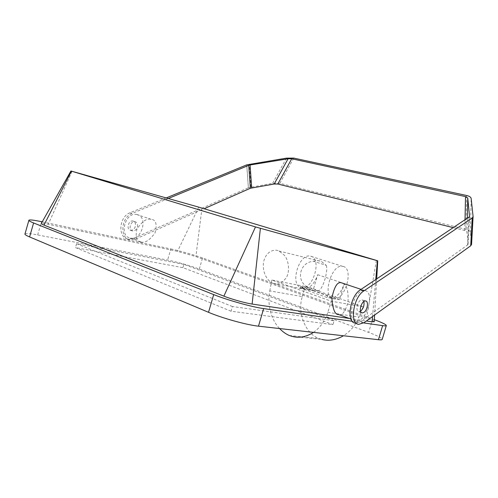 <?xml version="1.0" encoding="UTF-8"?>
<svg xmlns="http://www.w3.org/2000/svg" width="498" height="498" viewBox="0 0 498 498"><rect width="100%" height="100%" fill="white"/><g stroke="black" fill="none" stroke-linecap="round" stroke-linejoin="round"><path stroke-width="0.37" stroke-dasharray="2.49 1.87" d="M343.041 266.424C354.464 268.534 344.716 301.564 333.498 298.806C321.758 297.648 331.276 263.635 342.612 266.343L343.041 266.424M310.671 256.19C322.405 258.437 312.993 290.409 301.464 287.502C289.444 286.145 298.595 253.27 310.229 256.096L310.671 256.19M326.277 265.366C328.35 270.719 323.121 288.516 318.826 290.701L306.233 286.294C295.631 278.942 300.618 261.817 313.584 261.294L326.277 265.366L321.422 261.481C318.876 260.448 316.261 260.386 313.584 261.294M326.968 297.462L300.207 287.987L313.061 290.427L317.68 274.703C314.425 283.947 309.887 288.516 304.054 288.417L300.686 286.344L327.466 295.768L330.747 297.835C336.467 297.841 340.987 293.092 344.311 283.586L339.549 299.74L326.968 297.462L327.466 295.768M318.826 290.701L311.823 290.633L306.233 286.294M25.012 233.836C26.095 233.164 30.316 233.531 37.68 234.938L167.602 260.087C176.186 261.724 190.908 265.901 199.3 269.063L368.645 332.403C377.241 335.652 381.773 337.937 382.246 339.269M231.028 311.225L75.491 247.606L182.909 267.669L332.919 324.64L231.028 311.225L232.404 306.519L334.077 320.706L332.919 324.64M363.665 322.922L352.273 321.285M199.3 269.063L202.537 257.952L372.597 319.05L368.645 332.403M42.224 221.828L170.839 248.932L167.602 260.087M349.347 318.459L366.366 320.98M374.216 321.646C373.749 320.986 371.203 319.809 366.565 318.116L195.87 256.576L177.525 251.353L48.244 224.305C44.166 223.465 41.844 223.197 41.29 223.484M202.537 257.952C194.108 254.901 179.386 250.712 170.839 248.932M374.334 319.685L372.597 319.05M334.077 320.706L183.88 264.338L182.909 267.669M232.404 306.519L76.605 243.746L183.88 264.338M76.605 243.746L75.491 247.606M343.06 283.35C346.919 285.074 348.569 291.448 348.009 302.467C345.151 311.798 342.082 315.838 338.796 314.587M375.753 279.552L372.529 316.541M376.382 260.386L366.565 318.116M273.365 283.381L273.334 283.368C269.331 282.621 261.55 273.968 263.629 261.755C266.492 250.033 275.438 248.994 279.036 251.036L284.364 255.25C288.466 259.757 290.34 271.136 286.182 277.921C281.389 283.617 277.118 285.435 273.365 283.381M201.976 208.083L195.87 256.576M198.727 207.131L177.525 251.353M140.946 241.941L140.971 241.947C144.962 243.379 149.68 240.297 155.139 232.703C157.194 224.33 155.999 219.898 151.56 219.413L151.149 219.325C146.941 218 142.191 221.268 136.9 229.124C135.213 237.403 136.558 241.673 140.946 241.941M72.061 171.293L48.244 224.305M137.093 214.588C148.622 216.904 141.681 240.97 130.333 238.044C118.642 236.282 125.235 211.718 136.67 214.495L137.093 214.588M365.022 290.614C375.268 292.083 366.155 323.003 356.095 320.936C345.519 320.363 354.47 288.491 364.648 290.552L365.022 290.614M300.207 287.987L300.686 286.344M313.061 290.427L339.549 299.74M363.086 306.799L331.338 301.222L271.84 280.032L305.112 286.487L363.086 306.799L358.927 317.089C355.883 324.802 350.741 331.027 343.502 335.764M313.535 332.384C320.475 327.292 325.231 320.6 327.809 312.308L331.338 301.222M292.021 336.368L321.702 339.381L319.044 338.547C305.33 333.915 297.032 312.14 302.336 296.59L269.785 290.894C267.146 303.014 270.675 319.511 279.596 328.555M269.785 290.894L271.84 280.032M302.336 296.59L305.112 286.487M289.319 335.496L319.044 338.547M166.201 197.93L130.003 212.789C119.034 216.611 117.491 237.583 127.949 239.015L133.601 238.33L248.384 187.74L246.734 164.863L248.384 187.74L272.636 183.308L279.857 183.314L465.929 229.323C468.668 230.064 470.174 231.159 470.454 232.61L471.562 244.319M355.429 323.096L360.695 321.44L467.603 244.972L468.058 244.201L467.043 232.168L464.79 230.518L453.435 227.698M168.268 198.515L132.007 213.461C121.039 217.302 119.476 238.324 129.934 239.75L135.587 239.059L204.124 208.724M137.523 224.766C137.672 227.511 136.633 229.503 134.423 230.742L132.536 230.972C127.911 230.288 130.507 220.608 135.026 221.722C136.402 222.058 137.236 223.073 137.523 224.766M363.87 301.489L362.195 299.802L360.49 300.325C356.885 302.516 355.578 311.63 358.834 311.742L360.54 311.231M132.431 230.032L130.538 230.263C125.913 229.572 128.509 219.917 133.022 221.031C136.651 221.504 136.172 228.644 132.431 230.032M317.68 274.703L344.311 283.586M37.68 234.938L41.49 221.672M327.809 312.308L358.927 317.089M250.955 187.018L249.342 164.178M279.857 183.314L293.764 158.09M286.468 158.134L272.636 183.308M470.454 232.61L471.152 198.422M466.651 195.502L465.929 229.323M473.094 216.568L471.556 244.269M469.079 217.253L467.603 244.972M468.058 244.201L469.533 216.692M467.329 218.423L467.043 232.168M464.79 230.518L465.014 219.967M360.695 321.44L364.032 322.667M133.601 238.33L135.587 239.059M130.003 212.789L132.007 213.461M342.612 266.343L310.229 256.096M333.498 298.806L330.747 297.835M304.054 288.417L301.464 287.502M376.693 278.93L374.602 315.047M151.137 219.319L136.67 214.495M140.971 241.947L130.333 238.044M364.648 290.552L361.069 289.357M356.095 320.936L350.941 319.044M273.334 283.368L311.823 290.633M279.054 251.042L321.422 261.481M468.052 244.356L469.533 216.674M356.879 323.632L358.778 324.335M127.949 239.015L129.934 239.75M135.026 221.722L133.022 221.031M132.536 230.972L130.538 230.263M365.576 300.966L362.195 299.802M361.554 312.713L358.834 311.742"/><path stroke-width="0.75" d="M382.246 339.269L382.19 339.474C381.891 339.873 380.646 339.947 378.449 339.704L258.493 326.171C246.871 324.989 222.077 318.122 208.525 312.308L29.587 236.936C26.008 235.411 24.483 234.377 25.012 233.836L28.859 220.421M378.449 339.704L382.613 325.636L363.665 322.922M352.273 321.285L263.647 308.586L258.493 326.171M208.525 312.308L213.698 294.592L33.603 222.961C29.992 221.51 28.442 220.57 28.94 220.141C29.98 219.63 34.163 220.141 41.49 221.672L42.224 221.828M70.934 170.988L255.505 226.932L377.745 260.809L198.727 207.131L70.934 170.988L41.29 223.484C41.01 223.739 41.907 224.281 43.986 225.115L223.876 296.148C231.732 299.267 245.371 303.089 252.119 304.06L349.347 318.459M366.366 320.98L372.062 321.82L374.216 321.646M213.698 294.592C227.343 300.107 252.125 307.036 263.647 308.586M382.613 325.636C384.792 325.947 386.018 325.941 386.292 325.617C386.498 324.708 382.514 322.735 374.334 319.685M350.941 319.044L338.802 314.587C334.986 314.885 332.689 309.339 331.892 297.935C334.295 286.624 337.451 281.569 341.36 282.783L343.06 283.35M377.391 260.722L375.753 279.552M372.529 316.541L372.062 321.82M260.386 228.352L252.119 304.06M71.444 171.15L43.986 225.115M255.505 226.932L223.876 296.148M279.596 328.555C282.64 331.718 285.883 334.034 289.319 335.496L292.021 336.368C299.068 338.304 306.239 336.972 313.535 332.384M343.502 335.764C335.92 340.028 328.655 341.236 321.702 339.381M471.562 244.319L470.71 245.782L472.235 218L473.094 216.568L471.152 198.422C470.871 197.121 469.371 196.15 466.651 195.502L293.764 158.09L286.468 158.134L246.734 164.863L166.201 197.93M453.435 227.698L277.797 184.03L274.18 184.03L250.376 188.256L204.124 208.724M274.18 184.03L288.062 158.787L291.716 158.769L277.797 184.03M250.376 188.256L248.745 165.342L250.077 164.981L251.689 187.883M469.533 216.692L360.39 289.811L363.795 290.95C353.256 297.219 349.341 324.061 358.778 324.335L364.032 322.667L470.71 245.782L472.235 218L363.795 290.95M465.014 219.967L465.524 196.586L467.765 198.042L467.329 218.423M356.879 323.632L355.429 323.096C345.961 322.797 349.833 296.042 360.39 289.811M248.745 165.342L168.268 198.515M288.062 158.787L250.077 164.981M465.524 196.586L291.716 158.769M469.539 216.524L467.765 198.042M360.54 311.231L360.596 311.194C363.391 308.53 364.486 305.293 363.87 301.489M363.951 312.389L362.202 312.943C358.043 312.719 361.573 300.163 365.576 300.966C368.831 301.078 367.536 310.13 363.951 312.389M33.603 222.961L29.587 236.936M386.292 325.617L382.19 339.474M377.745 260.809L376.693 278.93M374.602 315.047L374.21 321.814M361.069 289.357L341.367 282.783M473.081 216.879L471.544 244.599M362.202 312.943L361.554 312.713"/></g></svg>
